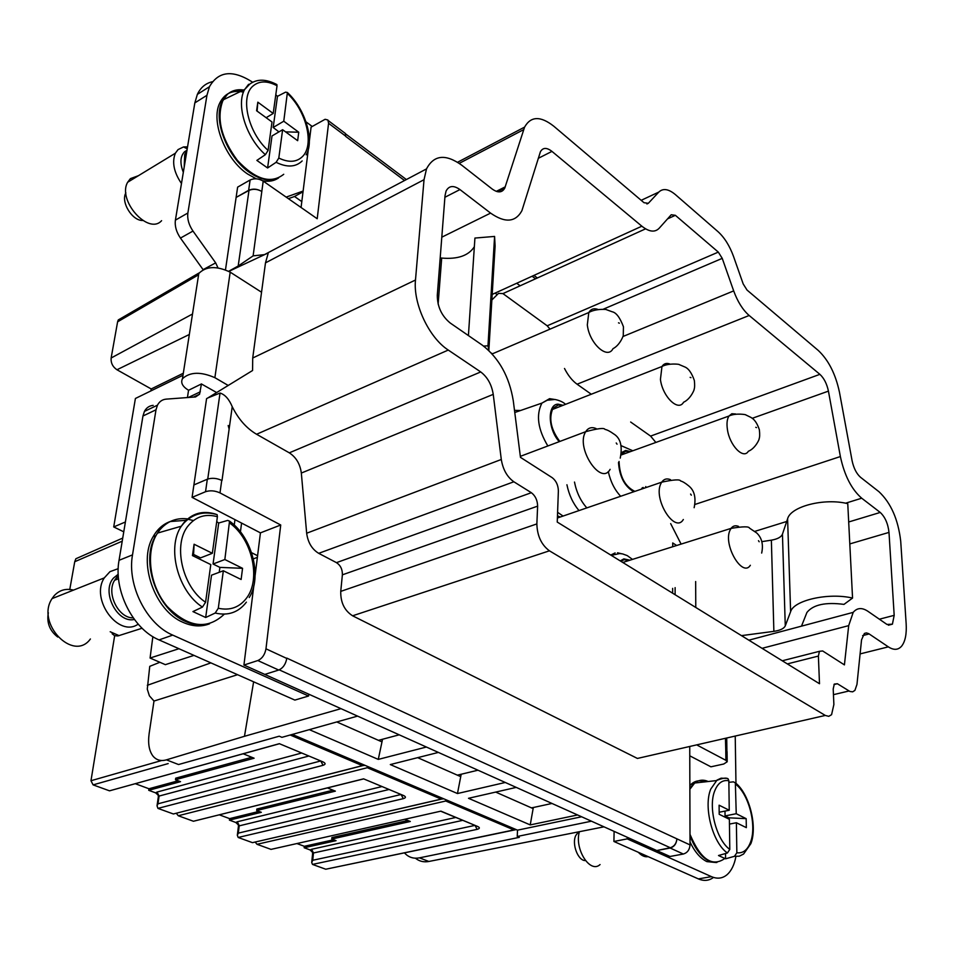 <?xml version="1.0" encoding="UTF-8"?>
<svg xmlns="http://www.w3.org/2000/svg" width="954" height="954" viewBox="0 0 954 954"><rect width="100%" height="100%" fill="white"/><g stroke="black" fill="none" stroke-linecap="round" stroke-linejoin="round"><path stroke-width="1.43" d="M614.102 831.375L613.923 841.476L698.376 878.896C703.98 881.281 709.013 880.792 713.485 877.418M613.923 841.476L627.219 838.876L627.243 837.278L604.001 826.832L428.859 861.474C423.743 862.416 419.259 861.319 415.407 858.206M698.376 878.896L711.445 876.643L627.219 838.876M711.445 876.643C717.301 879.147 722.5 878.503 727.043 874.711C731.408 870.859 734.365 864.789 735.928 856.501M735.963 783.341L735.236 736.691M697.493 745.312L725.899 760.326L727.198 761.769L723.74 764.011L710.921 766.813L689.766 755.818M627.243 837.278L656.781 850.551L670.28 847.736C674.192 846.508 676.398 843.551 676.899 838.852C676.493 843.73 674.239 846.794 670.161 848.034L656.781 850.551L669.994 856.477L683.326 854.033C687.393 852.804 689.635 849.764 690.028 844.922L689.742 747.077M704.911 781.875C699.723 779.847 695.12 780.658 691.09 784.319L689.849 785.619M690.016 842.012C694.786 851.946 700.415 858.481 706.902 861.617L716.227 862.547M801.491 626.146L806.917 612.468C813.166 604.669 825.52 601.974 843.98 604.383L852.554 598.075C828.513 592.386 793.788 600.257 790.616 611.669L785.273 625.896C783.961 628.591 780.157 630.415 773.873 631.357L741.473 635.626M761.805 541.645L771.369 540.167C777.486 539.105 781.183 537.114 782.447 534.192L787.599 518.785L790.616 611.669M852.554 598.075L847.76 503.676C824.375 497.726 790.651 506.455 787.599 518.785M676.66 545.497L672.725 542.957L672.725 546.737M604.001 826.832L243.926 665.045L253.847 585.649M690.004 835.704C694.965 848.738 701.393 857.229 709.299 861.188L716.895 862.488M691.09 784.319L693.451 783.818L689.861 788.529M672.642 588.368L672.63 593.197M670.674 523.627L681.108 544.102M695.013 504.427L840.379 456.549L828.43 391.128C826.868 383.77 824.017 378.178 819.891 374.338L650.592 436.097L655.851 442.441M650.592 436.097L630.654 422.026M591.289 394.24L577.087 384.212C572.257 380.718 568.059 375.471 564.506 368.482M491.859 299.997L498.525 293.355L502.937 293.605L547.191 325.803L550.017 329.142M566.926 484.751C569.001 494.876 573.032 503.485 579.006 510.581M860.103 653.907L888.341 646.86C893.743 650.354 898.191 650.103 901.661 646.108C905.251 641.482 906.753 634.028 906.157 623.725L900.719 541.3C898.227 519.56 890.976 503.044 878.98 491.727L860.556 477.31C856.525 473.744 853.711 468.223 852.101 460.758L839.448 392.154C835.573 374.028 828.537 360.135 818.317 350.5L747.03 290.052L743.19 283.934L733.566 256.554C729.667 245.846 724.491 237.57 718.052 231.703L675.396 194.604C668.563 188.892 663.03 188.057 658.809 192.076L641.183 200.316M849.799 543.923L888.997 532.404C888.007 523.615 885.073 516.961 880.232 512.441L861.7 498.203C851.54 489.342 844.433 475.45 840.379 456.549M748.866 640.182L853.198 612.361C857.097 607.722 862.011 607.364 867.925 611.299L886.981 624.453L892.419 624.166L894.184 615.342L888.997 532.404M725.899 760.326L725.767 750.166L727.055 751.621L727.198 761.769M536.863 523.913C537.209 535.862 541.395 544.829 549.432 550.816L825.305 715.44L637.415 758.442L352.598 615.795C344.477 610.596 340.53 602.463 340.745 591.385L536.863 523.913L537.627 506.145L342.379 574.833L340.745 591.385M342.379 574.833C342.498 569.383 340.53 565.317 336.464 562.645L318.708 553.332C311.946 549.206 307.927 542.504 306.663 533.226L501.291 459.482L493.242 394.36C491.644 384.545 487.458 377.068 480.721 371.941L448.273 350.058C429.002 337.704 412.987 303.658 415.491 280.011L252.715 358.024L252.571 370.51L207.865 397.937L220.04 393.048C224.965 394.551 229.032 399.094 232.227 406.678C238.417 419.164 246.537 428.358 256.59 434.261L289.312 452.84C296.098 457.24 300.105 463.966 301.333 473.053L306.663 533.226M221.996 480.542L232.227 406.678M207.865 397.937L206.577 398.653L193.9 484.942L207.328 479.206C211.907 477.704 216.701 478.109 221.733 480.399L219.992 492.896L280.726 524.998L260.43 532.869L234.97 519.644L234.243 525.094M265.975 648.815L286.772 658.439C285.699 664.258 283.004 668.134 278.687 670.042L257.83 660.55C262.147 658.606 264.866 654.694 265.975 648.815L280.726 524.998M278.687 670.042L264.795 674.418M225.49 269.791L236.115 197.418L248.982 190.43C253.084 188.653 257.353 188.999 261.766 191.456C257.258 188.82 252.882 188.439 248.636 190.323L236.115 197.418L237.629 187.127L250.115 179.996L248.636 190.323M301.07 207.495L303.122 191.05L286.164 197.108M303.122 191.05L308.38 148.943M309.358 141.132L311.099 127.109L325.111 119.298L327.89 120.001L328.57 123.293L317.205 218.74L263.209 181.117C258.713 178.481 254.348 178.1 250.115 179.996M306.007 121.862L312.22 126.465M252.083 81.865C232.585 69.535 218.383 71.156 209.451 86.731L206.946 95.293L187.878 212.992C187.127 218.931 188.832 224.941 192.982 231.059L215.676 262.875L217.965 267.847M216.606 392.523L201.425 383.961L199.577 394.205L195.51 396.959L166.199 399.13C162.323 399.487 159.413 401.503 157.47 405.176L156.003 409.791L132.511 554.882C126.906 585.172 146.642 624.274 172.722 635.102L308.583 696.015L308.774 694.178M193.9 484.942L192.076 497.368L234.97 519.644M170.122 521.552C162.943 524.199 157.255 529.291 153.057 536.804C137.686 562.228 154.739 610.81 183.108 622.39C192.505 626.539 201.318 627.005 209.558 623.797M186.078 520.324L170.158 521.54M243.473 92.121C232.526 89.783 224.643 93.361 219.837 102.853C210.381 121.146 225.406 159.449 247.706 174.069L256.268 178.815M262.684 180.783C268.682 181.892 273.834 181.033 278.139 178.219M255.112 575.512L260.43 532.869M340.983 708.655L244.474 736.297L166.425 759.849L178.541 764.536L279.248 736.202L281.931 737.335L357.583 716.108M581.63 816.779L517.509 830.159L517.235 836.479L591.456 821.191M517.235 836.479L519.31 837.35L419.486 857.849C413.833 858.91 409.051 857.491 405.14 853.615L404.413 852.828M343.953 132.403L345.086 133.262M404.532 180.521L345.658 136.374L345.372 133.477L343.488 132.057M520.145 285.795L516.71 283.255M228.686 271.27L238.19 266.023L253.12 255.863L264.485 254.623M853.198 612.361L848.69 625.633L844.421 664.89L822.67 650.962L819.45 651.308L818.389 656.066L819.498 683.732L557.243 522.065L558.376 490.905C558.185 485.157 556.146 480.768 552.247 477.704L520.467 457.348L513.276 400.728C509.293 376.591 499.002 358.084 482.378 345.205L450.24 323.024C441.654 315.953 437.337 306.699 437.29 295.287L445.029 195.63L446.078 191.05C448.964 185.613 453.591 185.124 459.959 189.572L490.594 213.112L441.797 237.176M819.891 374.338L749.164 315.488C742.82 309.955 737.657 301.75 733.674 290.898L722.238 258.355L718.314 252.106L675.372 215.318L671.234 214.757L659.131 228.292C654.873 232.621 649.114 231.929 641.863 226.193L551.961 151.388L538.294 158.316M490.594 213.112C505.036 223.164 515.47 222.365 521.898 210.715L540.405 151.781C542.85 147.465 546.702 147.333 551.961 151.388M228.865 271.365L268.301 252.893L265.486 262.863L252.715 358.024M514.492 410.375L520.61 410.482M586.841 507.886C580.652 500.993 576.538 492.383 574.487 482.056M415.491 280.011L424.029 179.698L426.51 168.894C433.879 154.894 445.625 153.666 461.736 165.197L492.097 188.952C497.94 193.125 502.174 192.815 504.797 188.021L524.593 127.109C530.794 116.078 540.536 115.792 553.833 126.25L643.998 202.701L648.315 203.309L658.809 192.076M336.464 562.645L531.354 492.705L513.86 481.782C507.146 476.988 502.961 469.559 501.291 459.482M531.354 492.705C535.373 495.782 537.46 500.266 537.627 506.145M825.341 715.464L828.764 716.335L831.578 714.677L833.879 704.517L833.2 689.003L834.297 684.078L837.385 683.732L833.975 684.555M888.341 646.86L868.689 633.635L866.411 632.896L864.396 633.444L861.545 639.836L856.966 684.423L854.915 690.374L852.685 691.829L849.966 691.495L837.385 683.732M229.055 428.787L228.185 425.532L229.055 428.787M219.992 492.896C214.948 490.618 210.118 490.225 205.539 491.715L192.076 497.368M257.83 660.55L243.926 665.045M303.026 191.802L294.512 196.488L288.406 198.67M212.42 81.722C205.635 83.26 200.614 87.482 197.359 94.374L194.831 102.901L206.946 95.293M203.095 269.66L180.461 238.083C176.335 232.025 174.642 226.038 175.405 220.135L194.831 102.901M201.509 383.913L188.546 390.269L187.437 397.556M153.189 405.367C149.301 405.748 146.391 407.752 144.424 411.412L142.957 416.004L119.047 560.308C113.359 590.419 133 629.211 159.056 639.907L172.722 635.102M308.583 696.015L294.869 700.093L159.056 639.907M159.425 529.995L154.19 538.461C141.073 564.577 158.388 610.274 185.625 621.495C193.877 625.18 201.747 625.979 209.26 623.88M193.447 520.538L187.378 519.131M226.957 94.649L221.459 102.877C213.267 121.683 228.292 158.495 249.972 172.769C260.871 180.044 270.387 181.797 278.52 178.028M244.188 90.427L235.984 90.296M244.474 736.297L253.621 681.812M251.582 552.688L257.58 555.729M166.425 759.849C160.94 761.387 156.48 760.159 153.045 756.164C149.11 751.013 147.81 743.5 149.134 733.614L153.988 701.047L237.558 674.693M517.509 830.159L292.282 734.425M382.542 739.243L378.285 759.396L426.402 747.03M551.984 803.459L533.322 807.513L530.233 824.912L577.599 814.966M530.233 824.912L468.497 798.295L516.233 787.396M461.199 774.231L457.467 793.537L505.262 782.471M457.467 793.537L390.305 764.571L438.375 752.42M378.285 759.396L309.323 729.655M294.512 196.488L301.798 201.592M150.887 390.925L151.209 388.958L183.311 373.241M151.209 388.958L116.96 369.758C112.691 366.837 110.747 362.925 111.141 358L192.517 313.997M122.029 317.765L118.272 319.948L117.604 321.82L111.141 358M240.432 531.855L241.577 523.078M183.001 375.256L135.408 398.474L113.717 526.93L125.391 521.993M123.77 531.819L113.717 526.93M198.11 277.948L198.802 273.476C206.112 266.142 216.57 265.689 230.188 272.152L261.539 292.234M440.199 257.878L441.69 258.069C457.729 259.44 468.605 255.66 474.341 246.74M488.949 350.607L487.983 345.789L494.589 236.425L474.925 238.059L468.414 335.569M494.589 236.425L495.102 246.06L488.877 349.724M188.546 390.269C182.512 386.585 180.485 382.733 182.464 378.714C189.906 371.857 200.71 371.511 214.877 377.677L228.137 385.416M487.983 345.789L483.618 346.099M159.878 662.279L149.754 666.345L147.286 689.182L149.384 695.824L153.988 701.035M193.96 655.386L165.364 664.664L150.076 658.045L178.935 648.72M142.086 628.245L117.867 635.948L114.611 635.698L112.143 633.766M531.426 807.859L533.322 807.513M495.686 792.082L533.024 808.563L533.214 807.466M417.673 757.655L460.627 776.604L461.08 774.266M336.786 721.951L381.862 741.842L382.411 739.278M399.201 734.818L378.452 740.34M114.659 635.71L90.976 780.73L93.098 784.88L109.519 790.83L279.355 743.679L323.012 761.9L279.355 743.679M477.978 770.2L457.336 775.161M514.015 829.897L325.755 869.225L312.495 864.419L311.719 862.535L312.626 853.425L313.472 852.971L311.624 849.275L310.098 849.942L312.459 852.244L312.614 853.556M325.755 869.225L516.209 829.61M495.09 293.105L497.225 294.655M751.072 843.121C757.548 825.58 749.105 793.358 735.355 782.817L736.238 813.726L746.171 818.663L746.338 827.643L736.381 822.742L736.858 852.769L734.461 856.31L725.589 858.803L718.505 855.523L727.389 852.995C712.59 842.883 703.277 806.917 710.73 789.149L716.991 780.11L721.105 778.178L725.624 778.357M735.355 782.817L733.34 781.851L728.868 782.34M152.855 636.652L150.076 658.045M82.08 556.015L75.867 558.746L74.734 561.715L69.749 589.62M400.811 794.563L238.321 833.128L239.227 825.604L237.296 821.752L235.817 822.491L238.273 824.816M235.817 822.491L229.425 820.13L229.604 818.627L219.384 814.847M363.581 778.917L193.423 821.251L363.581 778.846L403.637 795.564L363.581 778.846M443.777 798.82L441.237 799.106L367.278 767.72L178.279 815.753L193.423 821.251M178.279 815.753L176.335 813.297M362.603 765.657L173.378 813.977L157.935 808.384L157.028 805.808L158.376 796.471L159.091 796.065L157.052 792.047L155.633 792.857L158.197 795.219L158.34 796.709M155.633 792.857L148.717 790.306L148.943 788.755L135.373 783.735M279.367 743.75L109.519 790.83M310.098 849.942L304.171 847.748L304.326 846.293L297.016 843.586M312.495 864.419L477.107 829.36C479.838 828.621 480.065 827.678 477.799 826.534L440.915 811.139L271.019 849.382L256.996 844.302L255.207 842.084M441.452 799.118L252.464 842.656L238.166 837.469L237.331 835.275L238.428 826.224M290.195 735.009L362.377 765.645L365.024 765.346M367.278 767.72L367.362 766.348M513.801 829.885L445.745 801.014L445.912 799.738M729.798 849.442C716.323 839.854 707.963 807.132 714.725 790.878C717.897 782.984 722.607 779.609 728.844 780.754L729.25 810.244L719.101 805.2L719.197 814.299L729.381 819.307L729.798 849.442L727.389 852.995M736.381 822.742L729.44 824.089M725.529 853.532L725.589 858.803M724.992 811.091L725.052 815.92L728.892 817.816L728.916 819.081M728.844 780.754L728.117 778.846L726.411 778.261M729.25 810.244L719.173 812.248M736.238 813.726L725.052 815.92M562.216 405.641L558.412 404.973L552.962 408.264C548.574 418.401 550.863 429.467 559.819 441.452M629.068 560.475L624.083 559.688L620.911 561.31M559.39 517.318L557.434 516.651M641.422 489.14L642.328 487.744M629.688 451.898L625.848 451.23L621.412 453.925M619.051 461.474C619.718 476.583 624.989 486.552 634.887 491.382M217.405 516.71L212.337 553.308L194.091 544.233L192.458 555.586L210.786 564.589L205.575 602.248C181.868 586.734 172.495 543.458 188.653 525.237C196.285 516.364 205.873 513.526 217.405 516.71L217.118 514.635L215.258 514.075M216.725 521.659L218.704 523.007L213.052 564.017L219.897 567.391L219.229 572.293M229.747 523.078C252.166 538.927 261.277 579.185 246.502 598.158C239.406 607.436 230.009 610.798 218.299 608.247L223.343 570.754L241.123 579.483L242.554 568.322L224.846 559.521L229.532 521.146L227.72 520.407L218.704 523.007M218.299 608.247L215.199 613.04L205.682 617.5L192.946 611.586L202.451 607.078C177.838 591.432 166.473 547.56 181.32 526.203L183.573 523.066C192.052 513.3 202.653 510.295 215.401 514.039M306.162 154.822C314.593 140.894 305.662 109.305 287.392 92.502L283.767 121.218L298.745 132.224L297.66 140.691L282.623 129.72L278.806 158.054L276.111 162.311L267.597 167.976L256.864 160.403L265.379 154.679C246.299 138.068 235.757 104.797 244.665 89.485L248.612 84.298M275.789 94.804L277.471 96.318L273.178 127.478L278.938 131.89M287.392 92.502L285.592 92.144L277.471 96.318M327.437 787.921L335.379 791.14L256.674 810.542L261.324 812.307L229.425 820.13M258.951 811.413L229.604 818.627M333.018 790.174L256.853 809.028L256.674 810.542M320.472 761.018L157.97 803.817L157.028 805.808M243.198 753.791L254.11 758.215L175.488 779.74L180.521 781.66L148.717 790.306M178.195 780.777L148.943 788.755M251.796 757.285L175.703 778.178L175.488 779.74M474.758 825.437L312.745 860.269L311.719 862.535M404.925 819.307L410.303 821.477L331.765 839.031L336.07 840.665L304.171 847.748M333.661 839.759L304.326 846.293M407.918 820.512L331.897 837.552L331.765 839.031M238.321 833.128L237.331 835.275M746.171 818.663L728.892 817.816M648.183 856.656C644.892 857.241 641.601 855.786 638.309 852.28M212.337 553.308L200.555 557.875L193.579 554.441L194.091 544.233M193.352 556.027L193.579 554.441M223.343 570.754L211.514 575.19L205.682 617.5M224.846 559.521L213.052 564.017M205.575 602.248L202.451 607.078M268.098 150.41C248.112 132.773 239.788 96.712 253.048 85.979C259.321 80.708 267.323 80.637 277.042 85.753L273.202 113.466L257.83 102.173L256.59 110.736L272.021 121.993L268.098 150.41L265.379 154.679M282.623 129.72L272.009 135.957L267.597 167.976M277.042 85.753L275.968 84.071M273.202 113.466L266.142 117.7M283.767 121.218L273.178 127.478M600.066 864.562C590.144 873.971 574.248 849 579.364 831.816M242.554 568.322L219.897 567.391M257.091 111.105L257.83 102.173M298.745 132.224L285.556 131.867M585.422 860.556C578.064 861.009 571.529 843.98 575.799 835.454L578.422 832.007M181.475 183.526C173.867 172.292 171.827 162.192 175.357 153.224L178.04 149.599L183.514 146.94L187.544 146.868M138.175 624.143C118.737 638.119 89.986 599.362 104.284 577.897L109.96 571.673L118.213 568.656M161.596 220.684C148.454 235.471 117.02 200.328 127.669 182.238L130.4 178.636L138.413 175.703M90.403 638.977C73.506 662.589 35.477 623.224 52.065 598.611L54.056 595.856C59.303 590.109 65.79 588.189 73.518 590.097M142.766 220.481C132.236 220.982 120.514 201.914 125.88 192.887M57.741 637.034C49.691 630.809 46.555 622.712 48.332 612.742M670.161 848.034L683.326 854.033M670.28 847.736L279.224 669.851M782.447 534.192L785.273 625.896M771.369 540.167L773.873 631.357M695.657 581.535L695.776 607.459M848.69 521.981L880.232 512.441M879.385 619.206L894.184 615.342M725.469 738.921L725.767 750.166M690.028 844.922L286.808 658.105M419.486 857.849L428.859 861.474M535.54 278.806L532.105 276.231M345.682 136.136L328.57 123.293M263.209 181.117L253.12 255.863M818.389 656.066L787.36 663.912M762.067 648.326L848.69 625.633M754.924 531.342L786.704 521.48M845.566 503.211L861.7 498.203M828.43 391.128L752.157 418.341M749.164 315.488L577.087 384.212M733.674 290.898L622.879 336.547M603.298 309.191L722.238 258.355M718.314 252.106L547.191 325.803M502.937 293.605L645.584 228.841M667.573 218.86L675.372 215.318M641.863 226.193L492.192 294.428M444.898 197.275L459.959 189.572M862.619 635.614L869.166 633.933M549.432 550.816L352.598 615.795M513.86 481.782L318.708 553.332M301.333 473.053L493.242 394.36M480.721 371.941L289.312 452.84M448.273 350.058L256.59 434.261M207.745 479.039L220.04 393.048M207.328 479.206L205.539 491.715M833.45 694.667L849 690.982M238.19 266.023L248.982 190.43M175.405 220.135L187.878 212.992M180.461 238.083L192.982 231.059M203.095 269.648L215.676 262.875M188.355 397.484L200.34 391.796M142.957 416.004L156.003 409.791M119.047 560.308L132.511 554.882M253.347 558.877L257.377 557.351M189.333 334.484L116.96 369.758M198.599 274.788L117.604 321.82M424.029 179.698L265.486 262.863M505.25 186.853L496.283 191.36M459.244 163.372L523.603 129.672M648.315 203.309L646.895 203.977M724.587 858.648C712.006 867.305 700.474 859.184 689.992 834.309M689.861 789.28L694.703 783.019C698.71 779.847 703.229 779.346 708.226 781.505M547.846 445.971C537.841 429.228 535.862 414.942 541.92 403.101L549.587 398.665L554.369 399.416M610.751 555.049L615.115 552.926M617.524 552.783L621.34 553.69M620.672 496.271C614.638 489.855 610.512 481.615 608.27 471.526M147.31 685.306L210.894 662.887M110.199 631.751L119.107 635.638M161.631 760.517L90.976 780.73M750.893 843.622L743.583 854.033L739.278 856.203L734.461 856.31M122.219 541.18L74.734 561.715M563.087 405.307L558.185 404.174C547.155 403.912 547.775 429.455 559.282 441.654M629.962 560.201L623.856 558.889L620.231 560.892M560.308 516.996L557.47 515.864M642.519 488.758L643.175 487.458M630.522 451.588L625.633 450.455L621.591 452.566M618.502 462.451C619.48 476.618 624.572 486.385 633.766 491.763M214.877 377.677L230.188 272.152M438.136 304.099L441.69 258.069M224.333 614.137C207.268 630.2 188.224 627.637 167.177 606.446C149.528 585.661 145.175 551.674 157.482 533.095L159.89 529.804C167.487 520.991 176.979 517.402 188.379 519.012M283.732 174.284C270.888 184.325 255.398 179.626 237.26 160.2C220.887 137.829 216.188 117.724 223.164 99.86L227.386 94.386C231.727 90.558 237.141 89.092 243.604 89.998M168.19 763.582L93.098 784.88M445.745 801.014L256.996 844.302M271.019 849.382L440.915 811.139M735.784 784.331C748.771 794.229 756.856 825.198 750.667 841.774C747.733 849.859 743.118 853.52 736.858 852.769M246.382 602.153C238.548 612.396 228.161 616.034 215.199 613.04M302.168 160.94C295.692 167.2 286.999 167.654 276.111 162.311M157.935 808.384L323.048 765.299C325.767 764.381 325.755 763.26 323.012 761.9M362.377 765.645L173.378 813.977M388.803 789.542L238.452 826.045L238.273 824.828M381.755 786.609L237.296 821.752M238.166 837.469L403.28 798.653C406.01 797.83 406.13 796.805 403.637 795.564M441.237 799.106L252.464 842.656M157.97 803.817L159.091 796.065L308.631 756.081M301.452 753.076L157.052 792.047M312.745 860.269L313.472 852.971L462.63 820.368M455.714 817.483L311.624 849.275M440.891 811.294L477.799 826.534M477.107 829.36L475.164 825.604M287.476 93.575C306.532 111.189 314.629 145.139 302.382 156.647C296.503 162.299 288.657 162.776 278.806 158.054M323.048 765.299L320.866 761.185M403.28 798.653L401.217 794.73M492.169 353.934L588.797 312.518C595.809 308.321 607.793 309.418 606.398 309.668L612.122 311.755C616.201 312.542 619.969 317.539 623.439 326.757L623.272 335.116C624.011 334.162 620.446 344.954 612.993 348.675C607.471 359.968 589.262 343.368 587.318 324.885L588.797 312.518C590.848 309.072 593.817 308.011 597.717 309.346M552.199 409.576L661.969 366.491C668.885 362.735 680.476 364.356 679.153 364.559L684.447 366.801C688.347 368.208 691.65 372.764 694.345 380.455C694.822 384.796 694.739 387.777 694.083 389.387C694.858 388.433 691.03 398.915 683.565 402.242C678.306 411.997 662.493 396.614 660.43 379.418L661.969 366.491C663.817 363.629 666.381 362.782 669.684 363.939M750.357 565.281C742.343 578.017 722.882 544.674 730.025 530.233L731.05 528.385C732.97 525.809 735.474 525.153 738.563 526.405M610.119 469.344C600.96 486.397 575.441 447.784 585.589 431.876L585.684 431.697C588.165 427.797 591.623 426.736 596.047 428.525M683.338 519.513C674.74 534.216 652.572 498.417 661.074 483.273L661.694 482.175C663.889 479.003 666.834 478.169 670.519 479.671M621.209 454.963L728.939 416.039C735.868 412.629 747.149 414.787 745.789 414.918L750.726 417.303C754.387 419.176 757.261 423.337 759.372 429.777C759.873 434.356 759.754 437.445 759.038 439.055C759.837 438.101 755.806 448.308 748.341 451.278C743.393 459.733 729.536 445.411 727.401 429.36C726.554 423.493 727.067 419.044 728.939 416.039L731.849 413.738L735.617 413.988M186.722 151.698L184.706 154.429L186.924 150.625M184.205 167.057L184.706 154.429L186.471 153.367M133.214 617.858C118.463 618.371 105.989 593.233 114.623 580.259L118.32 575.989M619.373 323.191L618.502 322.822L619.373 323.191M690.934 377.677L690.136 377.355L690.934 377.677M758.478 540.691L759.169 541.765L758.478 540.691M616.224 442.978L617.035 444.182L616.224 442.978M690.577 494.053L691.328 495.186L690.577 494.053M756.498 427.595L755.771 427.32L756.498 427.595M183.335 172.316C179.805 163.289 180.187 156.456 184.48 151.829L186.996 150.219M134.383 619.456C117.151 623.654 100.921 591.528 113.538 578.029L118.224 574.236M675.122 587.628L675.11 594.724M888.389 625.204L892.419 624.166M726.733 738.623L726.9 751.132M406.368 179.555L345.515 133.834M537.352 277.972L533.93 275.396M728.117 778.846C726.316 777.486 722.393 778.07 716.359 780.599L694.703 783.019L692.676 784.605M819.45 651.308L782.28 660.776M197.359 94.374L209.451 86.731M193.447 397.114L199.577 394.205M144.424 411.412L157.47 405.176M153.057 536.804L155.526 535.79M219.837 102.853L222.067 101.47M345.372 133.477L328.283 120.621M199.147 272.916L118.236 319.972M426.51 168.894L263.936 254.909M504.797 188.021L497.463 191.694M524.593 127.109L457.562 162.263M565.567 404.329C563.11 402.039 559.581 400.43 554.966 399.476L547.226 400.227L541.92 403.101L514.766 412.51M217.118 514.635C204.025 510.879 192.982 513.669 183.979 522.983L181.32 526.203L157.482 533.095L154.19 538.461M276.934 84.608C266.19 78.944 257.151 78.753 249.805 84.059L244.665 89.485L223.164 99.86L221.459 102.877M75.855 558.758L122.732 538.068M492.419 353.839L491.37 353.075M632.49 559.402L627.267 555.61L622.628 553.916L619.766 553.547L611.24 555.347M563.063 516.054L557.589 512.31M645.548 487.721L645.751 486.564M632.812 450.765L621.102 445.649M182.464 378.714L198.802 273.476M249.232 597.514C262.302 577.17 252.44 537.245 229.532 521.146M761.674 553.07C763.51 544.507 761.841 537.806 756.689 532.952L749.462 528.099C748.973 526.334 742.844 526.429 731.05 528.385L622.771 562.455M620.231 458.135C622.652 446.007 620.446 437.91 613.601 433.855C610.107 431.327 607.245 429.849 604.979 429.395C604.18 427.654 597.753 428.429 585.684 431.697L520.335 456.346M694.142 507.707C696.241 497.594 694.369 490.261 688.514 485.729C685.33 483.106 682.706 481.52 680.631 480.983C680.011 479.206 673.691 479.6 661.694 482.175L557.386 518.01M118.534 578.708L114.623 580.259L118.272 575.262M579.316 832.031L578.064 832.282M187.222 148.824L183.514 146.94M175.357 153.224L127.669 182.238M104.284 577.897L52.065 598.611"/></g></svg>
